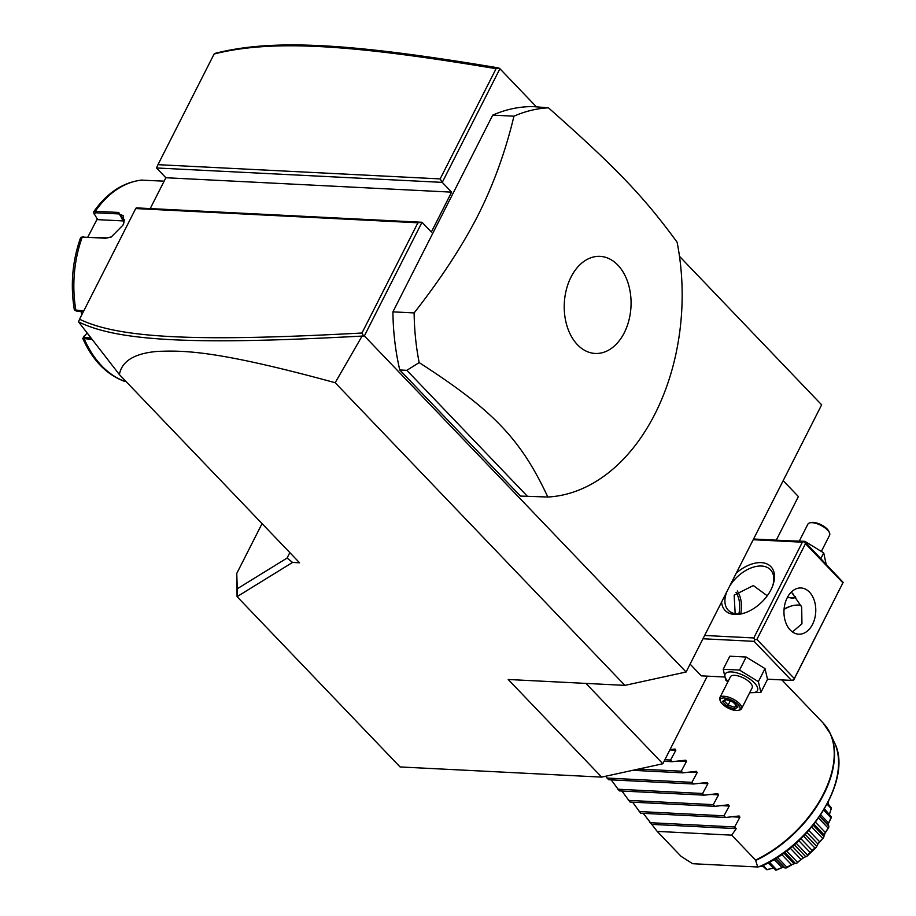 <?xml version="1.0" encoding="UTF-8"?>
<svg xmlns="http://www.w3.org/2000/svg" width="916" height="916" viewBox="0 0 916 916"><rect width="100%" height="100%" fill="white"/><g stroke="black" fill="none" stroke-linecap="round" stroke-linejoin="round"><path stroke-width="1.37" d="M783.169 480.66L798.397 496.564L776.276 540.154M707.278 676.145L662.841 763.749L601.663 777.112L400.086 766.944L237.072 596.648L237.278 588.759L287.063 558.073L292.57 562.435L237.404 596.442L236.752 573.473L237.278 588.759M679.489 256.32L821.641 404.826L686.095 672.012L364.362 335.92L362.072 336.08L335.176 382.716L624.907 685.374L508.208 679.489L601.663 777.112M292.57 562.435L299.566 562.79L119.389 374.575L78.513 321.848L79.555 319.226C120.591 339.218 202.883 341.634 361.98 333.012L417.902 222.794L135.705 208.562L79.555 319.226M335.176 382.716C216.462 350.267 184.162 350.393 157.506 351.4C134.492 353.347 121.794 361.064 119.389 374.575M686.095 672.012L624.907 685.374M150.224 208.573L165.865 177.738L156.522 167.971L442.256 182.376L499.918 68.734L536.318 106.771M156.522 167.971L157.964 164.674L440.172 178.906L442.256 182.376L451.599 192.142L431.356 232.046L422.013 222.279L417.902 222.794M364.362 335.92L422.013 222.279L136.278 207.875L135.705 208.562M548.444 107.813L533.364 106.622A194.868 133.839 92.9 0 0 492.728 115.118L392.918 311.852A194.868 133.839 92.9 0 0 399.765 369.972L520.471 496.071L547.837 497.022A194.868 133.839 92.9 0 0 654.94 413.975A194.868 133.839 92.9 0 0 677.107 242.225C643.765 196.562 616.273 167.846 548.444 107.813A194.868 133.839 92.9 0 0 513.945 116.195C505.54 151.346 493.587 184.368 478.049 215.26C462.236 246.152 440.928 278.704 414.135 312.929A194.868 133.839 92.9 0 0 419.173 362.61L406.841 370.327L527.547 496.426M499.06 68.127L496.083 68.689C353.759 44.918 273.186 39.01 214.115 54.01L214.665 53.483C274.445 38.003 355.099 43.991 498.155 67.83L499.918 68.734M585.942 683.405L662.841 763.749M690.092 664.123L701.312 675.848L724.327 677.004M702.961 638.761L754.108 641.349L791.481 680.393L793.828 679.798L843.144 582.381L804.717 541.596L753.57 539.009M791.55 605.945A31.671 19.305 -43.7 0 0 784.05 609.38M791.481 680.393L767.516 679.18M754.108 641.349L754.83 639.7L753.788 637.96L704.633 635.475M753.215 539.719L802.37 542.192L753.788 637.96M736.246 573.164A31.671 19.305 136.3 0 1 765.673 563.432A31.671 19.305 136.3 0 1 772.898 585.301A31.671 19.305 136.3 0 1 770.997 589.721A31.671 19.305 136.3 0 1 743.678 613.273A31.671 19.305 136.3 0 1 721.59 602.03M802.37 542.192L804.866 541.322L823.713 552.886L826.083 563.913M793.542 680.141L843.144 582.381M842.846 582.725L805.473 543.68L756.891 639.437L754.83 639.7M756.891 639.437L794.264 678.481M812.549 624.334A23.14 15.893 -87.1 0 1 798.706 634.193A23.14 15.893 -87.1 0 1 785.367 621.414A23.14 15.893 -87.1 0 1 787.188 597.827A23.14 15.893 -87.1 0 1 801.031 587.969A23.14 15.893 -87.1 0 1 814.37 600.747A23.14 15.893 -87.1 0 1 812.549 624.334M805.473 543.68L804.42 541.94M792.432 631.937L801.947 623.796L801.683 607.022L791.39 591.999M735.17 613.674L734.14 595.16L753.341 585.564L767.264 595.778M744.525 613.01A29.232 17.828 136.3 0 1 728.231 610.17A29.232 17.828 136.3 0 1 726.926 591.53M729.605 586.251A29.232 17.828 136.3 0 1 770.471 569.741A29.232 17.828 136.3 0 1 772.589 586.137M800.905 605.281A29.232 17.828 -43.7 0 0 790.737 606.186A29.232 17.828 -43.7 0 0 784.085 609.003M791.218 592.171L793.645 594.53M795.409 596.671L795.649 597.793L787.279 597.656M737.265 590.957A23.14 15.893 -87.1 0 1 740.712 613.766M736.017 592.308A21.824 14.988 -87.1 0 1 738.834 613.903M795.695 597.324A10.225 4.042 26.9 0 1 794.504 597.839A10.225 4.042 26.9 0 1 794.218 597.896M787.611 597.037A9.744 3.859 -153.1 0 0 793.954 597.965A9.744 3.859 -153.1 0 0 795.546 596.923M820.873 558.474L823.713 552.886M788.39 540.772L804.866 541.322M799.771 540.154L807.889 524.158A12.183 4.82 26.9 0 1 809.881 522.841A12.183 4.82 26.9 0 1 827.583 530.112A12.183 4.82 -153.1 0 1 829.484 532.791L828.923 531.475A10.958 4.34 -153.1 0 0 827.205 529.07A10.958 4.34 26.9 0 0 811.278 522.521L809.881 522.841M821.572 551.02L829.61 535.173A12.183 4.82 -153.1 0 0 829.484 532.791M727.865 681.882L725.712 680.015L723.205 669.264L729.834 656.211L746.162 657.035L765.009 668.6L767.528 679.34L760.898 692.404L749.666 692.748M728.048 681.504A18.114 7.168 26.9 0 1 731.46 671.92A18.114 7.168 26.9 0 1 754.463 682.947A18.114 7.168 26.9 0 1 749.78 692.53M723.205 669.264L739.533 670.088L758.379 681.664L760.898 692.404M719.827 697.729A12.183 4.82 -153.1 0 1 728.22 697.053A12.183 4.82 -153.1 0 1 739.533 703.683A12.183 4.82 26.9 0 1 741.548 708.744L752.173 687.802A12.183 4.82 -153.1 0 0 750.158 682.729A12.183 4.82 -153.1 0 0 738.846 676.111A12.183 4.82 -153.1 0 0 730.453 676.775L719.827 697.729A12.183 4.82 -153.1 0 0 719.942 700.11L720.514 701.427A10.958 4.34 -153.1 0 0 722.22 703.832A10.958 4.34 26.9 0 0 738.159 710.369A10.958 4.34 26.9 0 0 738.136 704.633A10.958 4.34 -153.1 0 0 725.873 698.164A10.958 4.34 -153.1 0 0 720.514 701.427M739.533 670.088L746.162 657.035M758.379 681.664L765.009 668.6M741.548 708.744A12.183 4.82 26.9 0 1 739.555 710.06L738.159 710.369M733.247 702.034L725.449 699.286L722.38 701.484L727.121 706.431L734.918 709.179L737.975 706.98L733.258 701.381M734.918 709.179L734.643 707.335L736.682 705.87M727.121 706.431L728.151 705.045L734.643 707.335L735.834 704.988M722.38 701.484L724.201 700.923M725.449 699.286L726.754 699.091L725.449 699.286M730.167 701.061L728.151 705.045L724.281 701.003M289.834 552.623L287.063 558.073M237.072 596.648L236.832 579.908M236.752 573.473L262.056 523.609M165.865 177.738L451.599 192.142M214.115 54.01L157.964 164.674M440.172 178.906L496.083 68.689M363.343 335.634L361.98 333.012M78.513 321.848C119.756 342.321 202.184 344.714 362.072 336.08M93.867 213.279L93.718 211.802L95.344 211.287L118.771 212.466L123.958 222.737L122.881 225.233L111.191 237.049L105.683 238.252L82.257 237.061L80.574 237.702C72.375 260.991 70.303 285.048 74.345 309.86L83.757 310.959M164.136 181.162L141.327 180.131M124.358 220.985L97.657 219.645L93.684 212.901M94.268 214.287L95.401 212.752L118.828 213.932L123.145 215.626L123.82 223.092M111.512 236.901L106.68 237.874L81.215 237.164M92.058 339.458L82.761 338.416L87.077 333.012M82.761 338.416C92.401 360.034 106.153 374.289 124.049 381.182L125.916 381.388M90.902 337.958L84.638 337.638L83.757 336.264M87.913 236.935L97.348 218.775M74.688 310.284L76.829 311.177L83.471 311.509M81.856 314.703L80.929 311.383M392.918 311.852L414.135 312.929M492.728 115.118L513.945 116.195M399.765 369.972L406.841 370.327M419.173 362.61C493.255 410.322 520.746 439.039 547.837 497.022M571.011 277.079A48.605 33.377 92.9 0 0 577.446 344.714A48.605 33.377 92.9 0 0 624.288 332.737A48.605 33.377 92.9 0 0 617.842 265.102A48.605 33.377 92.9 0 0 571.011 277.079M823.381 837.831C819.419 841.701 817.038 844.861 816.236 847.311L817.942 844.025L823.381 837.831A48.33 29.472 136.3 0 0 823.633 837.43L825.236 832.404L828.671 827.492A48.33 29.472 136.3 0 0 828.82 827.102L828.774 825.923L819.683 816.431M827.995 827.927L818.549 818.057M828.774 825.923L827.995 825.305L828.614 823.003L820.77 814.816M828.396 823.541L830.949 817.77L823.69 810.202M830.949 817.77L831.419 817.381A48.33 29.472 136.3 0 0 831.465 817.003L824.492 808.874M829.541 814.152L831.178 808.473L827.102 804.225M831.178 808.473L831.43 808.175A48.33 29.472 136.3 0 0 831.373 807.855L827.56 803.343M828.236 804.053L828.556 801.408M760.555 866.559L763.028 866.376M771.753 868.414L767.024 869.753A48.33 29.472 136.3 0 1 766.692 869.685L762.398 865.712M767.024 869.753L763.291 865.299M767.322 869.513L773.047 868.139M782.733 867.36L776.207 870.166A48.33 29.472 136.3 0 1 775.829 870.2L768.032 862.895M776.207 870.166L776.619 869.719L769.383 862.162M776.619 869.719L781.943 867.612L774.123 859.448M775.772 858.429L784.268 867.108L782.482 867.429M794.115 863.536L786.42 867.887L786.878 867.234L777.444 857.376M786.42 867.887A48.33 29.472 136.3 0 1 786.02 868.024L784.852 867.921M786.878 867.234L791.481 864.681L781.749 854.502M793.886 863.582L783.798 853.059L793.943 863.57M791.481 864.681L795.397 863.387L784.806 852.327M816.236 847.311A48.33 29.472 136.3 0 1 815.904 847.666L807.145 856.059A48.33 29.472 136.3 0 1 806.767 856.357C804.294 857.044 801.031 859.288 796.966 863.078L797.435 862.231L786.638 850.964M796.966 863.078A48.33 29.472 136.3 0 1 796.565 863.307L795.397 863.387M797.435 862.231L801.088 859.517L790.222 848.159M801.088 859.517L803.412 857.926L792.374 846.395M803.412 857.926L805.645 856.597L794.298 844.747M807.145 856.059L807.534 855.063L796.13 843.144M805.645 856.597L806.767 856.357M807.534 855.063L810.122 852.464L798.821 840.67M810.122 852.464L812.194 850.483L800.905 838.678M812.194 850.483L814.897 848.021L803.481 836.102M816.522 846.201L805.175 834.35M814.897 848.021L815.904 847.666M817.942 844.025L806.904 832.484M819.637 841.781L808.771 830.423M822.522 838.243L811.725 826.965M823.759 836.274L813.168 825.202M824.045 834.751L813.946 824.217L824.011 834.831M825.236 832.404L815.492 822.225M828.671 827.492L823.965 835.014M831.419 817.381L828.316 823.793M831.43 808.175L829.873 812.881M828.705 800.515L828.591 801.202M643.238 813.328L657.196 831.396L681.046 856.311L692.622 863.708L757.692 866.994L759.467 866.364M657.196 831.396L731.712 835.152L755.563 860.078L757.692 866.994M731.712 835.152L736.246 828.637L651.379 824.354M739.143 815.984L739.922 817.187L734.643 826.965L736.246 828.637M738.788 816.007L725.564 817.473L723.972 815.812L729.239 806.034L721.339 805.633M729.239 806.034L728.472 804.832M728.106 804.843L714.881 806.32L713.289 804.649L718.568 794.87L710.656 794.47M718.568 794.87L717.789 793.68M717.434 793.691L704.198 795.168L702.606 793.496L707.885 783.718L699.973 783.317M707.885 783.718L707.106 782.516M706.751 782.539L693.527 784.004L691.923 782.344L697.202 772.554L689.29 772.165M697.202 772.554L696.423 771.364M696.068 771.375L682.844 772.852L681.252 771.18L686.519 761.402L678.619 761.001M686.519 761.402L685.752 760.211M685.386 760.223L672.161 761.7L670.569 760.028L675.848 750.25L669.848 749.941M675.848 750.25L675.069 749.048M674.714 749.059L670.008 749.62M693.527 784.004L608.648 779.734L605.682 776.23M704.198 795.168L619.331 790.886L611.201 779.86M714.881 806.32L630.013 802.038L621.884 791.012M725.564 817.473L640.685 813.202L632.567 802.164M649.776 822.683L734.643 826.965M639.093 811.53L723.972 815.812M628.41 800.378L713.289 804.649M617.739 789.214L702.606 793.496M607.056 778.062L691.923 782.344M632.727 770.322L682.844 772.852M638.624 769.039L681.252 771.18M664.089 761.288L672.161 761.7M664.879 759.742L670.569 760.028M142.14 180.051A102.306 70.269 92.9 0 0 95.344 211.287L95.401 212.752M118.771 212.466L118.828 213.932L124.484 219.84M105.683 238.252L106.68 237.874M83.253 236.694L82.257 237.061A102.306 70.269 92.9 0 0 75.925 310.558L76.829 311.177M84.638 337.638L84.329 339.057A102.306 70.269 92.9 0 0 124.782 381.331M755.563 860.078A97.428 59.414 -43.7 0 0 823.45 793.932A97.428 59.414 -43.7 0 0 823.106 722.987L781.863 679.912M739.922 817.187L732.01 816.786M827.045 727.888A97.348 59.357 136.3 0 1 830.343 733.693A97.348 59.357 136.3 0 1 755.803 860.433M758.883 866.868A94.004 57.319 -43.7 0 0 834.533 742.807A94.004 57.319 -43.7 0 0 832.197 738.479M737.403 706.614L733.063 702.08M726.457 699.446L723.858 701.312M733.075 702.091L725.815 699.538M141.751 180.063C122.927 182.353 106.92 192.933 93.718 211.802M819.843 816.179L828.442 825.156M775.52 858.59L784.096 867.544M823.106 722.987L830.343 733.693L834.533 742.807C852.876 777.844 811.816 845.182 760.475 866.593"/></g></svg>
